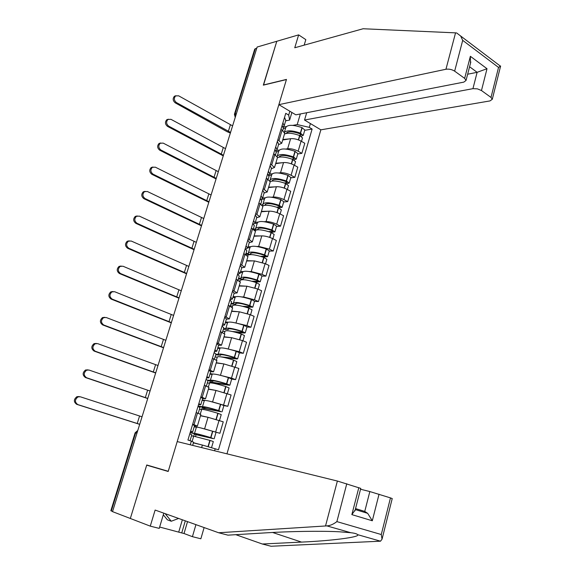 <?xml version="1.0" encoding="UTF-8"?>
<svg xmlns="http://www.w3.org/2000/svg" width="575" height="575" viewBox="0 0 575 575"><rect width="100%" height="100%" fill="white"/><g stroke="black" fill="none" stroke-linecap="round" stroke-linejoin="round"><path stroke-width="0.86" d="M226.952 453.833L320.857 129.828L489.986 100.92L492.286 99.281L491 97.427L481.469 90.541L477.394 88.852L472.945 88.665L477.128 72.313L487.011 68.72L481.469 90.541M304.168 45.152L305.821 39.639L298.648 34.881L257.133 47.035L112.52 511.635L130.331 518.477L146.697 465.161L168.202 471.435M263.53 85.093L276.791 41.278L263.328 85.143L286.429 79.566L168.245 471.292L146.754 464.981L130.331 518.477L150.269 526.139L159.239 528.382L163.803 513.159M234.442 114.202L254.703 49.206L255.357 48.659L235.053 113.814L235.398 116.876M256.759 48.25L255.357 48.659M112.571 511.463L110.846 510.737L135.132 432.795L135.635 432.896L111.306 510.974M200.502 427.843L219.902 433.284L223.251 421.827L208.028 417.292L200.459 415.761M194.3 426.485L197.477 427.182M200.833 414.503L197.491 413.058L194.005 424.709L197.39 426.039L194.573 425.579M194.005 424.709L192.654 424.264M194.53 433.385L196.391 427.153C197.548 426.995 202.932 428.346 212.549 431.207L219.902 433.284M197.491 413.058L196.147 412.606M209.616 401.221L227.793 406.302L231.107 394.982L215.984 390.439L208.38 389.196M202.242 399.898L204.944 400.38M200.876 396.8L205.527 398.77L202.666 398.489L200.74 397.275M202.501 406.669L204.333 400.538C205.555 400.128 210.946 401.357 220.498 404.232L223.891 405.583L227.793 406.302M208.919 387.385L204.326 385.279M217.939 374.728L231.488 378.098L235.599 379.644L238.877 368.46L223.855 363.91L216.207 362.954M210.098 373.621L212.671 373.987M209.005 369.668L213.562 371.824L210.666 371.723M231.675 379.076L235.599 379.644M216.912 360.597L212.412 358.29M225.982 348.5L239.243 351.684L243.311 353.302L246.546 342.247L242.499 340.608L231.624 337.69L223.948 337.015M217.86 347.659L220.376 347.918M217.027 342.873L221.504 345.208L218.572 345.28M239.365 352.877L243.311 353.302M224.803 334.132L220.39 331.631M233.845 322.561L246.912 325.587L250.93 327.268L254.128 316.351L250.132 314.64L239.301 311.787L231.588 311.377M225.529 321.993L228.016 322.165M224.954 316.394L229.346 318.902L226.377 319.154M246.97 326.981L250.93 327.268M232.602 307.977L228.282 305.289M241.565 296.908L243.692 296.98L254.488 299.798L258.463 301.544L261.618 290.756L257.665 288.973L246.891 286.185L239.15 286.041M233.112 296.628L235.585 296.714M232.789 290.231L237.094 292.919L234.097 293.336M254.488 301.393L258.463 301.544M240.314 282.138L236.073 279.263M249.176 271.551L251.232 271.551L261.977 274.311L265.902 276.122L269.028 265.456L265.118 263.616L254.394 260.885L246.618 261M240.609 271.558L243.074 271.558M240.53 264.385L244.756 267.238L241.723 267.821M261.912 276.108L265.902 276.122M247.926 256.601L243.771 253.546M256.673 246.488L258.678 246.416L269.38 249.119L273.262 251.002L276.345 240.458L272.485 238.546C268.633 236.807 265.075 235.915 261.805 235.872L253.999 236.239M248.012 246.776L250.477 246.689M248.177 238.848L252.324 241.859L249.263 242.607M269.251 251.11L273.262 251.002M255.451 231.366L251.383 228.131M264.076 221.706L266.045 221.576C269.316 221.569 272.859 222.453 276.69 224.221L280.528 226.162L283.583 215.74L279.759 213.771C275.95 211.981 272.406 211.111 269.136 211.154L261.302 211.765M255.336 222.273L257.801 222.115M255.731 213.605L259.807 216.782L256.709 217.681M276.51 226.399L280.528 226.162M262.89 206.425L258.901 203.018M271.393 197.211L273.326 197.024C276.597 196.93 280.133 197.793 283.921 199.611L287.716 201.609L290.734 191.31L286.954 189.283C283.18 187.443 279.658 186.595 276.381 186.724L268.518 187.572M262.581 198.052L265.039 197.814M263.199 188.665L267.195 191.993L264.076 193.049M283.683 201.969L287.716 201.609M270.243 181.779L266.333 178.2M278.609 172.989L280.521 172.752C283.798 172.572 287.32 173.42 291.072 175.282L294.824 177.344L297.8 167.16L294.069 165.068C290.332 163.192 286.824 162.351 283.54 162.567L275.648 163.652M269.732 174.103L272.198 173.794M270.581 164.012L274.505 167.49L271.35 168.698M290.777 177.819L294.824 177.344M277.509 157.406L273.678 153.669M285.746 149.047L287.637 148.752C290.921 148.494 294.422 149.32 298.137 151.225L301.846 153.353L304.793 143.283L301.099 141.134C297.404 139.208 293.911 138.395 290.619 138.683L282.706 139.998M276.575 150.463L279.277 150.046M277.876 139.646L281.728 143.276L278.552 144.627M297.785 153.942L301.846 153.353M284.697 133.321L282.117 130.108L280.938 129.418M201.631 447.594L202.378 445.057L193.423 442.879M190.246 444.791L191.338 441.126L193.603 442.261L192.675 445.388M291.892 112.47L289.62 120.074L288.693 115.086L285.753 113.34L187.932 440.04L191.338 441.126M288.693 115.086L289.836 111.241M310.407 123.56L309.293 127.362L297.203 124.567L300.344 113.965M202.378 445.057L218.478 449.772L312.124 129.044L309.293 127.362M215.208 448.73L214.604 450.793M283.36 127.089L286.285 126.558M292.797 125.372L297.203 124.567M289.62 120.074L285.66 120.822M304.721 130.331L312.124 129.044M142.039 416.789L80.313 396.793L78.028 396.894C74.671 399.603 74.592 402.162 77.769 404.57L76.698 404.326C73.521 401.925 73.607 399.373 76.957 396.671L79.235 396.563M189.779 433.873L191.813 434.808M192.107 441.514L193.696 436.181L210.091 440.436L213.325 441.55L211.528 447.673M201.142 444.755L193.466 442.721M195.557 436.425L196.075 434.686L213.311 438.646L210.68 437.568C201.042 434.707 195.658 433.327 194.522 433.428L190.181 432.522M194.465 443.131L198.468 444.108M194.558 425.601L192.553 424.602M190.44 431.652L192.661 431.954L190.627 431.042M191.525 435.764L193.674 436.26L194.307 434.111L211.916 438.121L197.11 434.039M196.362 427.254L194.206 426.779M190.131 432.688L197.045 434.269M196.075 434.686L194.307 434.111M139.711 424.285L77.769 404.57M76.698 404.326L139.682 424.357M235.786 534.678L262.308 544L271.033 546.25L380.513 541.19L382.044 539.185L381.275 534.534L390.475 497.9L392.222 498.582M262.308 544L301.53 542.096C330.783 540.838 360.547 537.143 357.693 534.678C356.823 533.78 354.545 533.133 350.851 532.73L339.595 531.803C321.504 530.783 288.679 531.393 266.735 532.802L227.944 535.152L218.629 532.752L155.128 510.061L150.269 526.139M187.522 521.64L184.029 533.514L192.417 536.669L195.931 524.644M192.417 536.669L200.862 538.782L204.118 527.57M146.697 465.161L168.188 471.471L177.208 441.578L337.374 481.038L360.755 488.391M159.642 527.031L181.736 532.939L185.301 520.842M184.029 533.514L181.736 532.939M346.783 483.733L336.878 521.611C333.399 524.271 330.064 525.701 326.88 525.888L218.629 532.752M379.047 494.191L372.305 520.77L367.684 513.353L364.751 511.419L369.84 491.553L390.475 497.9M369.84 491.553L360.539 489.239M178.796 531.832L182.354 519.793M355.178 509.996L351.85 514.625L358.829 487.636M455.551 32.861L456.701 32.998L460.654 36.009L462.702 40.358L454.652 71.156C451.943 69.467 449.046 68.835 445.948 69.259L455.551 32.861L363.105 28.75L294.752 47.768L298.648 34.881M320.857 129.828L304.534 120.046L472.945 88.665M263.372 84.999L286.479 79.415L278.861 104.664L295.845 114.835L463.831 82.117L466.052 80.435L464.65 78.38L454.652 71.156M278.861 104.664L445.948 69.259M306.691 112.729L304.534 120.046M467.655 74.225L477.128 72.313L469.581 66.75M464.65 78.38L470.364 56.292L470.501 63.185M491 97.427L498.532 67.426L500.617 66.032L492.286 99.281M178.602 518.449L171.264 521.238L167.368 519.814L163.314 514.798M171.264 521.238L165.133 513.64M150.068 391.007L89.046 370.048L86.645 370.171C83.468 372.859 83.433 375.374 86.538 377.732L85.452 377.538C82.354 375.188 82.39 372.672 85.56 369.991L87.961 369.869M197.994 406.432L199.949 407.567M200.28 414.115L201.674 409.457C202.867 409.134 208.258 410.399 217.832 413.274L221.246 414.589M204.628 428.749L208.028 417.292L200.51 415.596M203.579 409.515L203.888 408.466L221.21 411.772L218.644 410.514C209.077 407.639 203.687 406.381 202.486 406.741L198.109 406.058M198.533 404.635L200.804 404.721L198.835 403.636M199.467 409.177L201.631 409.594M204.29 400.696L202.127 400.301M205.081 407.265L204.678 407.38C205.678 407.086 210.141 408.128 218.069 410.507L219.434 411.154L202.141 407.862L201.624 409.594M198.03 406.324L204.973 407.639M203.888 408.466L202.141 407.862M147.761 398.41L86.538 377.732M85.452 377.538L147.725 398.54M158.003 365.513L97.671 343.627L95.17 343.764C92.158 346.416 92.165 348.903 95.198 351.217L94.106 351.073C91.08 348.766 91.073 346.287 94.077 343.634L96.413 343.44M206.109 379.32L207.992 380.664M208.402 386.903L209.552 383.058C210.817 382.476 216.207 383.626 225.716 386.508L229.073 387.938M215.56 390.368L208.438 389.002M211.499 382.928L211.614 382.548L229.015 385.207L229.878 385.185L226.521 383.784C217.012 380.902 211.629 379.766 210.349 380.363L207.661 380.161M231.682 379.04L228.347 377.574C218.859 374.692 213.469 373.577 212.182 374.239L210.378 380.269M210.68 371.68L208.818 370.278M206.526 377.94L208.84 377.825L206.935 376.56M207.323 382.907L209.494 383.245L209.882 381.915L227.262 384.567L225.925 383.834C218.054 381.448 213.591 380.506 212.534 381.002L212.807 381.318L212.966 380.808M212.118 374.447L209.947 374.138M206.389 386.033L208.021 380.564L212.807 381.318M211.614 382.548L209.882 381.915M155.724 372.837L95.198 351.217M94.106 351.073L155.667 373.024M165.844 340.314L106.202 317.515L103.601 317.666C100.747 320.289 100.798 322.74 103.752 325.012L102.652 324.918C99.698 322.647 99.655 320.203 102.508 317.587L104.751 317.321M214.13 352.547L215.941 354.078M216.423 360.029L217.336 356.96C218.673 356.141 224.056 357.176 233.5 360.065L236.807 361.603M223.172 363.824L216.279 362.724M224.394 357.535L236.728 358.965L237.604 358.872L234.298 357.37C224.861 354.48 219.47 353.46 218.126 354.308L215.877 354.308M239.387 352.806L236.102 351.232C226.679 348.342 221.289 347.35 219.938 348.249L218.162 354.186M218.593 345.208L216.804 343.606M214.425 351.562L216.789 351.246L214.949 349.816M215.086 356.953L217.264 357.204M219.858 348.507L217.673 348.285M220.75 354.66L220.556 355.314L220.297 354.94C221.411 354.236 225.874 355.084 233.694 357.478L234.995 358.29L218.407 356.608M215.733 354.761L220.556 355.314M163.595 347.559L103.752 325.012M102.652 324.918L163.516 347.789M173.6 315.402L114.626 291.712L111.952 291.877C109.236 294.465 109.322 296.887 112.204 299.122L111.097 299.079C108.215 296.837 108.129 294.429 110.846 291.841L113.002 291.518M222.051 326.09L223.79 327.815M224.343 333.478L225.033 331.178C226.428 330.115 231.818 331.035 241.198 333.931L244.447 335.577M230.783 337.618L224.027 336.749M235.915 332.35L244.346 333.033L245.245 332.868L241.982 331.265C232.609 328.375 227.218 327.463 225.817 328.548L223.531 328.677M246.998 326.887L243.771 325.206C234.406 322.309 229.022 321.425 227.599 322.568L225.86 328.404M226.413 319.046L224.696 317.256M222.23 325.5L224.638 324.983L222.863 323.394M222.755 331.293L224.94 331.466M227.506 322.877L225.314 322.726M228.44 328.821L228.21 329.612L227.973 329.18C229.138 328.282 233.601 329.029 241.371 331.43L242.636 332.321L232.451 331.509M223.366 329.231L228.21 329.612M171.372 322.561L112.204 299.122M111.097 299.079L171.285 322.848M181.269 290.777L122.957 266.218L120.211 266.383C117.623 268.942 117.746 271.328 120.563 273.542L119.449 273.535C116.632 271.328 116.517 268.949 119.09 266.397L121.167 266.024M229.878 299.949L231.545 301.861M232.171 307.237L232.638 305.692C234.097 304.398 239.487 305.203 248.803 308.107L252.001 309.853M238.345 311.736L231.682 311.082M245.654 307.107L252.792 307.172L249.579 305.476C240.271 302.572 234.88 301.774 233.414 303.09L233.507 303.449L231.107 303.348M254.524 301.264L251.347 299.482C242.046 296.578 236.656 295.809 235.175 297.182L233.464 302.924M234.14 293.2L232.494 291.216M229.943 299.74L232.393 299.036L230.676 297.282M230.331 305.929L232.53 306.029M235.067 297.541L232.861 297.462M236.045 303.284L235.772 304.204L235.556 303.715C236.771 302.63 241.234 303.284 248.953 305.692L250.19 306.662L242.758 306.324M230.913 303.995L235.772 304.204M179.062 297.85L120.563 273.542M119.449 273.535L178.962 298.188M188.844 266.419L131.186 241.018L128.376 241.191C125.918 243.714 126.069 246.071 128.822 248.256L127.693 248.299C124.948 246.114 124.797 243.764 127.255 241.241L129.238 240.839M237.612 274.117L239.214 276.216M239.904 281.319L240.156 280.499C241.673 278.983 247.063 279.68 256.321 282.584L259.469 284.431M245.856 286.163L239.243 285.717M254.567 282.002L260.252 281.772L257.09 279.989C247.839 277.078 242.449 276.388 240.918 277.933L241.004 278.329L238.589 278.307M261.963 275.942L258.829 274.067C249.593 271.156 244.202 270.494 242.664 272.083L240.975 277.739M241.773 267.655L240.199 265.492M237.849 274.282L240.055 273.398L238.402 271.486M239.322 280.88L240.034 280.887M242.542 272.493L240.328 272.493M243.563 278.048L243.254 279.091L243.053 278.552C244.318 277.272 248.781 277.84 256.45 280.255L258.096 281.161L257.65 281.304L251.943 281.232M238.366 279.048L243.254 279.091M186.667 273.42L128.822 248.256M127.693 248.299L186.552 273.801M196.341 242.341L139.315 216.114L136.462 216.286C134.119 218.773 134.291 221.102 136.979 223.265L135.851 223.352C133.163 221.188 132.99 218.867 135.326 216.38L137.224 215.941M245.259 248.594L246.79 250.873M247.552 255.702L247.581 255.595C249.162 253.855 254.553 254.445 263.752 257.363L266.843 259.311M253.287 260.899L246.725 260.647M262.983 257.097L267.619 256.666L264.507 254.79C255.314 251.879 249.931 251.297 248.342 253.057L248.414 253.496L245.985 253.553M269.308 250.916L266.232 248.939C257.054 246.021 251.663 245.467 250.068 247.279L248.407 252.842M249.32 242.406L247.811 240.07M245.856 249.061L247.631 248.055L246.035 245.992M249.931 247.739L247.71 247.803M250.995 253.101L250.643 254.272L250.456 253.676C251.778 252.217 256.242 252.698 263.853 255.113L265.485 256.062L265.025 256.234L260.54 256.328M245.741 254.387L250.643 254.272M194.192 249.255L136.979 223.265M135.851 223.352L194.055 249.694M203.758 218.529L147.358 191.489L144.454 191.662C142.219 194.113 142.413 196.413 145.051 198.562L143.908 198.691C141.278 196.549 141.083 194.249 143.319 191.806L145.13 191.331M252.806 223.366L254.279 225.817M255.192 230.482C257.765 229.145 263.07 229.792 271.091 232.429L274.138 234.471M260.647 235.93L254.114 235.858M271.055 232.422L274.908 231.854L271.838 229.892C262.71 226.967 257.327 226.493 255.674 228.469L255.738 228.951L253.302 229.087L254.351 225.565M276.575 226.183L273.542 224.106C264.428 221.181 259.045 220.735 257.384 222.762L255.746 228.232M256.781 217.458L255.329 214.942M253.64 224.099L255.12 223.014L253.582 220.793M257.233 223.258L254.962 223.402M258.333 228.433L257.952 229.727L257.78 229.087C259.152 227.448 263.616 227.837 271.177 230.259L272.78 231.258L268.741 231.646M254.574 229.914L257.952 229.727M201.624 225.364L145.051 198.562M143.908 198.691L201.48 225.846M211.09 194.975L155.308 167.16L152.368 167.325C150.226 169.74 150.449 172.011 153.022 174.146L151.872 174.318C149.299 172.184 149.083 169.912 151.225 167.505L152.957 167.016M260.274 198.44L261.683 201.063M262.854 205.8C265.93 204.671 271.098 205.333 278.35 207.791L281.348 209.925M267.936 211.248L261.424 211.363M278.875 207.992L282.109 207.323L279.091 205.275C270.02 202.35 264.637 201.976 262.933 204.161L262.976 204.678L261.934 204.772M283.755 201.724L280.772 199.561C271.716 196.628 266.333 196.283 264.615 198.519L263.012 203.902M264.148 192.79L262.768 190.109M261.244 199.41L262.516 198.26L261.036 195.895M264.45 199.065L261.402 199.353M265.082 205.261L265.025 204.772C266.441 202.961 270.904 203.27 278.415 205.699L279.996 206.734L276.654 207.201M265.592 204.053L265.24 205.253M262.789 205.67L263.185 205.642M208.977 201.739L153.022 174.146M151.872 174.318L208.818 202.271M218.335 171.681L163.163 143.103L160.195 143.261C158.147 145.64 158.384 147.89 160.907 150.01L159.749 150.219C157.234 148.106 156.997 145.856 159.045 143.477L160.705 142.974M267.655 173.794L268.992 176.583M270.308 181.52C273.578 180.413 278.652 181.053 285.523 183.432L288.478 185.653M275.145 186.853L268.647 187.141M286.472 183.813L289.232 183.073L286.257 180.945C277.243 178.013 271.86 177.74 270.099 180.133L269.991 180.701M290.857 177.546L287.924 175.296C278.925 172.356 273.542 172.105 271.767 174.548L270.185 179.846M271.436 168.41L270.113 165.571M268.712 174.98L269.833 173.794L268.403 171.285M271.594 175.138L268.963 175.461M272.183 181.039L272.183 180.737C273.643 178.753 278.106 178.976 285.567 181.412L287.126 182.491L284.352 183.008M272.773 179.953L272.457 181.01M216.25 178.372L160.907 150.01M159.749 150.219L216.078 178.947M225.508 148.645L170.926 119.312L167.936 119.463C165.974 121.807 166.225 124.035 168.698 126.148L167.533 126.399C165.068 124.293 164.817 122.065 166.779 119.722L168.367 119.205M274.943 149.442L276.23 152.389M277.445 157.629C280.758 156.386 285.818 156.961 292.618 159.347L295.521 161.661M282.275 162.739L275.792 163.192M293.882 159.893L296.276 159.103L293.343 156.889C284.668 154.014 279.299 153.784 277.236 156.192M297.872 153.647L294.989 151.304C286.048 148.357 280.665 148.206 278.839 150.851L277.287 156.062M278.645 144.311L277.38 141.306M276.058 150.822L277.057 149.601L275.691 146.956M278.652 151.484L276.345 151.836M279.342 156.716L279.263 156.975C280.765 154.826 285.229 154.963 292.646 157.399L294.177 158.52L291.87 159.067M279.867 156.12L279.594 157.047M223.445 155.264L168.698 126.148M167.533 126.399L223.258 155.875M232.602 125.86L178.609 95.802L175.598 95.939C173.715 98.246 173.981 100.452 176.403 102.558L175.231 102.846C172.816 100.747 172.55 98.541 174.433 96.233L175.957 95.709M282.152 125.364L283.374 128.477M284.488 134.011C287.831 132.631 292.876 133.134 299.632 135.535L302.486 137.935M289.326 138.898L282.85 139.509M301.135 136.232L303.233 135.398L300.344 133.105C292.56 130.432 287.284 130.115 284.532 132.171M304.815 130.015L301.976 127.585C293.092 124.631 287.708 124.581 285.832 127.413L284.452 132.049M285.761 120.484L284.56 117.322M283.295 126.938L284.208 125.695L282.886 122.913M285.631 128.088L283.367 128.498M286.343 133.199L286.278 133.407C287.91 131.157 292.359 131.244 299.64 133.666L301.149 134.816L299.223 135.377M290.138 131.761L287.486 132.228M286.889 132.552L286.652 133.35M230.561 132.408L176.403 102.558M175.231 102.846L227.111 131.697L230.359 133.062M290.619 138.683L287.637 148.752M283.54 162.567L280.521 172.752M276.381 186.724L273.326 197.024M269.136 211.154L266.045 221.576M261.805 235.872L258.678 246.416M254.394 260.885L251.232 271.551M246.891 286.185L243.692 296.98M239.301 311.787L236.066 322.712M231.624 337.69L228.347 348.745M223.855 363.91L220.534 375.094M215.984 390.439L212.628 401.76M274.872 154.337L271.781 164.673M267.54 178.847L264.414 189.304M260.123 203.651L256.96 214.231M252.619 228.742L249.413 239.452M245.022 254.136L241.78 264.967M237.338 279.831L234.061 290.792M229.562 305.835L226.241 316.933M221.684 332.156L218.327 343.383M213.72 358.793L210.321 370.163M205.656 385.76L202.213 397.268M282.117 130.108L279.062 140.322M294.069 165.068L291.072 175.282M286.954 189.283L283.921 199.611M279.759 213.771L276.69 224.221M272.485 238.546L269.38 249.119M265.118 263.616L261.977 274.311M257.665 288.973L254.488 299.798M250.132 314.64L246.912 325.587M242.499 340.608L239.243 351.684M234.78 366.886L231.488 378.098M226.967 393.48L223.632 404.829M219.061 420.404L215.682 431.89M301.099 141.134L298.137 151.225M135.132 432.795L137.792 430.445L135.635 432.896L136.929 433.212M236.44 113.519L234.428 114.26L235.24 117.379M209.853 440.364L207.999 446.667M210.091 440.436L208.236 446.732M212.786 431.279L210.917 437.64M212.549 431.207L210.68 437.568M137.231 423.523L139.567 416.027M380.513 541.19L357.693 534.678M350.851 532.73L326.88 525.888M336.878 521.611L381.275 534.534M372.305 520.77L351.85 514.625M325.536 525.924L337.374 481.038M355.544 508.595L364.751 511.419M272.579 532.472L301.53 542.096M498.532 67.426L462.702 40.358M470.364 56.292L487.011 68.72M217.832 413.274L216.02 419.427M218.069 413.346L216.257 419.498M220.735 404.304L218.881 410.586M220.498 404.232L218.644 410.514M145.303 397.634L147.617 390.224M225.716 386.508L223.955 392.473M225.953 386.58L224.193 392.545M228.584 377.646L226.751 383.856M228.347 377.574L226.521 383.784M153.288 372.047L155.566 364.715M233.5 360.065L231.797 365.851M233.737 360.137L232.034 365.923M236.339 351.311L234.528 357.442M236.102 351.232L234.298 357.37M161.173 346.747L163.437 339.502M241.198 333.931L239.545 339.545M241.428 334.01L239.782 339.617M244.001 325.285L242.219 331.344M243.771 325.206L241.982 331.265M168.978 321.734L171.206 314.575M248.803 308.107L247.207 313.548M249.033 308.186L247.437 313.619M251.577 299.561L249.809 305.555M251.347 299.482L249.579 305.476M250.312 306.252L250.19 306.662M176.683 297.009L178.897 289.929M256.321 282.584L254.768 287.859M256.551 282.663L254.998 287.931M259.059 274.146L257.312 280.068M258.829 274.067L257.09 279.989M257.787 280.83L257.65 281.304M184.309 272.564L186.494 265.564M263.752 257.363L262.243 262.466M263.975 257.442L262.473 262.545M266.455 249.025L264.73 254.876M266.232 248.939L264.507 254.79M265.183 255.71L265.025 256.234M191.849 248.386L194.012 241.464M271.091 232.429L269.639 237.374M271.314 232.516L269.862 237.453M273.772 224.193L272.068 229.971M273.542 224.106L271.838 229.892M272.493 230.877L272.32 231.459M199.309 224.48L201.444 217.638M278.35 207.791L276.942 212.577M278.573 207.87L277.164 212.657M280.995 199.64L279.313 205.361M280.772 199.561L279.091 205.275M279.716 206.332L279.529 206.964M206.677 200.84L208.79 194.07M285.523 183.432L284.165 188.061M285.746 183.511L284.381 188.14M288.14 175.375L286.479 181.032M287.924 175.296L286.257 180.945M286.86 182.059L286.652 182.749M213.972 177.459L216.063 170.768M292.618 159.347L291.302 163.825M292.84 159.433L291.518 163.904M295.205 151.383L293.559 156.975M294.989 151.304L293.343 156.889M293.918 158.067L293.703 158.808M221.181 154.337L223.251 147.718M299.632 135.535L298.353 139.862M299.848 135.621L298.576 139.948M302.191 127.664L300.56 133.192M301.976 127.585L300.344 133.105M300.897 134.349L300.668 135.139M228.318 131.467L230.359 124.912M145.223 406.568L145.008 407.258M153.309 380.578L153.101 381.261M161.309 354.89L161.101 355.566M169.215 329.497L169.007 330.165M177.028 304.398L176.82 305.059M184.748 279.579L184.546 280.241M192.388 255.048L192.179 255.702M199.942 230.791L199.733 231.445M207.403 206.806L207.201 207.46M214.784 183.087L214.583 183.734M222.087 159.634L221.885 160.281M229.31 136.433L229.109 137.08M284.762 133.112L281.728 143.276M277.574 157.212L274.505 167.49M270.3 181.592L267.195 191.993M262.94 206.26L259.807 216.782M255.501 231.215L252.324 241.859M247.969 256.464L244.756 267.238M240.35 282.016L237.094 292.919M232.638 307.869L229.346 318.902M224.832 334.039L221.504 345.208M216.933 360.525L213.562 371.824M208.941 387.327L205.527 398.77M200.847 414.46L197.39 426.039M78.028 396.894L76.957 396.671M191.82 434.765L190.045 440.716M216.006 432.436L214.144 438.768M194.58 425.55L192.661 431.954M360.769 488.348L354.955 510.859M367.684 513.353L355.293 509.565M392.229 498.539L382.044 539.185M466.052 80.435L470.817 61.971M500.473 66.197L460.654 36.009M86.645 370.171L85.56 369.991M199.971 407.503L198.231 413.317M223.898 405.555L222.058 411.815M202.695 398.396L200.804 404.721M221.253 414.568L219.492 420.548M95.17 343.764L94.077 343.634M231.696 379.004L229.878 385.185M210.709 371.572L208.84 377.825M229.08 387.902L227.398 393.638M103.601 317.666L102.508 317.587M215.977 353.956L214.446 359.08M239.401 352.762L237.604 358.872M218.629 345.072L216.789 351.246M236.821 361.553L235.204 367.051M111.952 291.877L110.846 291.841M223.833 327.664L222.403 332.458M247.02 326.83L245.245 332.868M226.457 318.888L224.638 324.983M244.461 335.52L242.923 340.781M120.211 266.383L119.09 266.397M231.603 301.688L230.266 306.152M254.545 301.199L252.792 307.172M234.197 293.013L232.393 299.036M252.022 309.788L250.542 314.82M128.376 241.191L127.255 241.241M239.272 276.014L238.036 280.162M261.984 275.871L260.252 281.772M241.838 267.44L240.055 273.398M259.49 284.359L258.082 289.16M136.462 216.286L135.326 216.38M246.862 250.643L245.712 254.473M269.33 250.837L267.619 256.666M249.392 242.168L247.631 248.055M266.872 259.232L265.528 263.81M144.454 191.662L143.319 191.806M276.604 226.09L274.908 231.854M256.86 217.199L255.12 223.014M274.167 234.384L272.881 238.747M152.368 167.325L151.225 167.505M261.762 200.783L260.798 204.017M283.784 201.624L282.109 207.323M264.234 192.51L262.516 198.26M281.376 209.825L280.154 213.979M160.195 143.261L159.045 143.477M269.086 176.288L268.209 179.228M290.885 177.438L289.232 183.073M271.529 168.108L269.833 173.794M288.506 185.545L287.349 189.491M167.936 119.463L166.779 119.722M276.323 152.073L275.526 154.725M297.908 153.532L296.276 159.103M278.738 143.987L277.057 149.601M295.557 161.546L294.457 165.284M175.598 95.939L174.433 96.233M283.475 128.132L282.771 130.511M304.851 129.885L303.233 135.398M285.868 120.139L284.208 125.695M302.522 137.813L301.487 141.357"/></g></svg>
